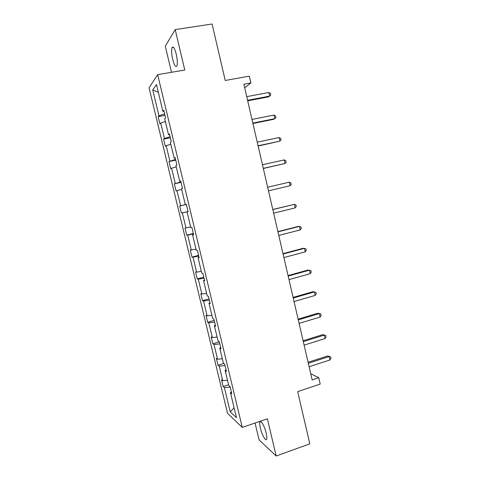 <?xml version="1.0" encoding="UTF-8"?>
<svg xmlns="http://www.w3.org/2000/svg" width="480" height="480" viewBox="0 0 480 480"><rect width="100%" height="100%" fill="white"/><g stroke="black" fill="none" stroke-linecap="round" stroke-linejoin="round"><path stroke-width="0.72" d="M266.19 433.164C264.624 426.252 260.61 419.268 259.884 422.046C259.554 423.168 259.722 425.172 260.382 428.046C261.906 434.778 265.914 441.936 266.688 439.146C267.018 438.03 266.85 436.038 266.19 433.164M176.25 54.168C174.624 48.144 173.226 45.948 172.05 47.598C171.312 50.052 171.528 53.976 172.704 59.376C174.306 65.37 175.704 67.548 176.904 65.922C177.642 63.522 177.42 59.604 176.25 54.168M255.072 423.03L259.092 439.89L276.18 456L267.372 418.818L242.256 427.416L157.668 74.658L184.776 70.026L175.2 29.61L165.288 46.218L171.498 72.294M175.2 29.61L212.082 24L225.228 80.472L249.324 76.152L250.89 82.944L243.864 84.222L312.15 379.908L318.738 377.73L310.71 373.686M276.18 456L309.822 443.838L297.672 391.626L320.202 384.09L318.738 377.73M157.668 74.658L149.064 87.834L227.502 413.244L242.256 427.416M230.226 387.156L224.394 387.576L223.158 386.55L228.588 384.81M234.102 407.784L230.226 411.822L224.394 387.576M227.508 380.328L222.738 380.706L221.514 379.728L223.158 386.55M222.738 380.706L219.222 366.102L218.022 365.226L223.692 363.468M222.324 358.734L217.56 359.196L216.372 358.368L218.022 365.226M217.56 359.196L214.032 344.526L212.862 343.794L219.348 341.856M217.11 337.032L212.358 337.584L211.2 336.906L212.862 343.794M212.358 337.584L208.812 322.842L207.678 322.272L214.194 320.388M211.872 315.228L207.132 315.876L206.01 315.348L207.678 322.272M207.132 315.876L203.568 301.062L202.47 300.642L209.016 298.818M206.61 293.322L201.882 294.06L200.796 293.688L202.47 300.642M201.882 294.06L198.3 279.18L197.238 278.91L203.814 277.152M201.324 271.308L196.608 272.142L195.552 271.926L197.238 278.91M196.608 272.142L193.008 257.19L191.982 257.082L198.588 255.378M196.014 249.192L190.29 250.062L191.982 257.082M191.304 250.122L187.692 235.098L186.696 235.146L193.338 233.508M190.68 226.974L184.998 228.09L186.696 235.146M185.982 227.994L182.346 212.898L181.392 213.108L188.064 211.53M186.354 204.396L179.682 206.022L181.392 213.108M180.63 205.764L176.976 190.596L176.058 190.962L174.342 183.84L181.062 182.352M180.96 181.938L174.342 183.84M175.254 183.426L171.582 168.186L170.7 168.714L168.978 161.562L175.728 160.134M175.542 159.372L168.978 161.562M169.848 160.98L166.164 145.668L165.318 146.358L163.584 139.17L170.37 137.808M170.1 136.698L164.424 138.426L163.584 139.17M164.424 138.426L160.716 123.042L159.906 123.894L158.166 116.676L164.982 115.38M164.634 113.916L158.964 115.764L158.166 116.676M158.964 115.764L152.748 89.922L156.462 84.504L162.894 111.288L163.764 110.298L165.588 117.888L164.706 118.824L168.534 134.766L169.44 133.956L171.258 141.51L170.334 142.266L174.144 158.124L175.092 157.494L176.898 165.012L175.932 165.588L179.724 181.368L180.714 180.918L182.508 188.4L181.512 188.796L185.28 204.504L186.312 204.222L188.094 211.668L187.056 211.89L190.806 227.52L191.874 227.412L193.656 234.822L192.576 234.87L196.308 250.422L197.418 250.488L199.188 257.862L198.066 257.736L201.786 273.216L202.926 273.45L204.69 280.788L203.532 280.494L207.228 295.896L208.41 296.298L210.168 303.6L208.968 303.138L212.652 318.462L213.87 319.032L215.616 326.298L214.38 325.674L218.046 340.92L219.3 341.658L221.04 348.888L219.768 348.096L223.416 363.276L224.706 364.176L226.434 371.364L225.126 370.416L228.756 385.518L230.082 386.58L231.804 393.738L230.46 392.622L236.484 417.69L230.226 411.822M226.05 369.762L225.126 370.416M225.042 365.568L219.222 366.102M220.704 347.502L219.768 348.096M219.834 343.878L214.032 344.526M215.334 325.134L214.38 325.674M214.602 322.092L208.812 322.842M209.94 302.652L208.968 303.138M209.346 300.198L203.568 301.062M204.516 280.068L203.532 280.494M204.066 278.196L198.3 279.18M199.068 257.37L198.066 257.736M198.762 256.092L193.008 257.19M193.59 234.564L192.576 234.87M193.428 233.886L187.692 235.098M188.088 211.638L187.056 211.89M188.076 211.572L182.346 212.898M186.324 204.27L185.28 204.504M181.656 189.408L176.976 190.596M180.78 181.2L179.724 181.368M176.25 166.902L171.582 168.186M175.218 158.016L174.144 158.124M170.82 144.288L166.164 145.668M169.626 134.718L168.534 134.766M165.36 121.56L160.716 123.042M164.004 111.3L162.894 111.288M244.692 87.804L250.89 82.944M158.346 92.358L152.748 89.922M231.366 391.914L230.46 392.622M179.682 206.022L186.366 204.468M247.704 100.842L268.476 96.882L269.664 96.102L247.578 100.302M268.836 92.478L270.48 93.474L270.81 94.92L269.664 96.102L268.836 92.478L246.732 96.642M252.936 123.498L273.606 119.328L274.818 118.668L252.846 123.096M273.996 115.062L275.622 115.998L275.952 117.438L274.818 118.668L273.996 115.062L252 119.448M258.144 146.04L279.948 141.126L258.084 145.776M279.132 137.538L280.74 138.414L281.07 139.848L279.948 141.126L279.132 137.538L257.244 142.152M263.322 168.48L285.06 163.482L263.292 168.354M284.244 159.906L285.834 160.722L286.164 162.15L285.06 163.482L284.244 159.906L262.464 164.742M267.654 187.224L289.326 182.172L290.142 185.73L268.482 190.818M289.326 182.172L290.904 182.928L291.228 184.35L290.142 185.73M272.82 209.598L294.39 204.33L295.2 207.87L273.648 213.174M272.796 209.484L294.39 204.33L295.95 205.032L296.274 206.442L295.2 207.87M277.962 231.87L299.43 226.386L300.234 229.908L278.784 235.428M277.908 231.618L298.098 226.464L299.43 226.386L300.978 227.028L301.296 228.432L300.234 229.908M283.08 254.028L304.446 248.334L305.25 251.844L283.896 257.574M282.996 253.65L303.09 248.298L305.976 248.922L306.294 250.32L305.25 251.844M288.174 276.09L309.438 270.18L310.236 273.672L288.99 279.612M288.06 275.58L308.064 270.03L310.95 270.714L311.268 272.106L310.236 273.672M293.244 298.038L314.406 291.924L315.198 295.398L294.054 301.548M293.1 297.408L313.008 291.66L315.9 292.398L316.218 293.79L315.198 295.398M298.29 319.89L319.35 313.566L320.142 317.028L299.094 323.382M298.116 319.128L317.928 313.188L320.832 313.986L321.15 315.366L320.142 317.028M303.312 341.634L324.276 335.112L325.062 338.556L304.116 345.114M303.108 340.752L322.83 334.62L325.74 335.478L326.052 336.852L325.062 338.556M322.83 334.62L325.74 335.478M308.31 363.282L329.172 356.55L329.958 359.976L309.108 366.738M308.076 362.268L327.708 355.95L330.624 356.862L330.936 358.23L329.958 359.976M327.708 355.95L330.624 356.862M260.982 421.668L259.884 422.046M173.52 47.364L172.05 47.598"/></g></svg>

